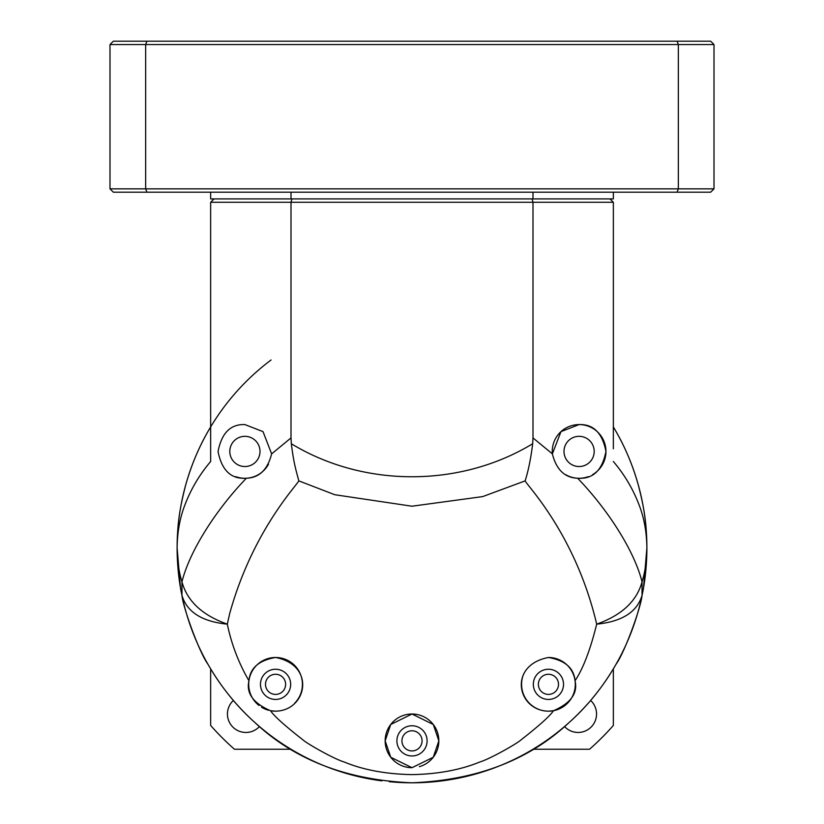 <?xml version="1.0" encoding="UTF-8"?>
<svg xmlns="http://www.w3.org/2000/svg" width="824" height="824" viewBox="0 0 824 824"><rect width="100%" height="100%" fill="white"/><g stroke="black" fill="none" stroke-linecap="round" stroke-linejoin="round"><path stroke-width="1.24" d="M275.566 694.405A10.063 10.063 0 0 1 265.493 684.342A10.063 10.063 0 0 1 275.566 674.269A10.063 10.063 0 0 1 285.629 684.342A10.063 10.063 0 0 1 275.566 694.405M412 750.921A10.063 10.063 0 0 1 401.937 740.858A10.063 10.063 0 0 1 412 730.785A10.063 10.063 0 0 1 422.063 740.858A10.063 10.063 0 0 1 412 750.921M548.434 694.405A10.063 10.063 0 0 1 538.371 684.342A10.063 10.063 0 0 1 548.434 674.269A10.063 10.063 0 0 1 558.507 684.342A10.063 10.063 0 0 1 548.434 694.405M590.623 700.452A18.458 18.458 0 0 1 584.824 731.187A18.458 18.458 0 0 1 564.543 726.531M259.457 726.531A18.458 18.458 0 0 1 227.445 713.996A18.458 18.458 0 0 1 233.377 700.452M609.987 198.914L613.344 202.271L613.344 427.45M592.652 698.031A234.892 234.892 0 0 0 613.344 426.914L613.344 370.337M532.994 749.243L589.562 749.243A268.449 268.449 0 0 0 613.344 725.47L613.344 668.892M210.656 668.892L210.656 725.47A268.449 268.449 0 0 0 234.438 749.243L291.006 749.243M210.656 370.337L210.656 449.636M389.206 781.688A234.892 234.892 0 0 0 412 782.8C347.264 780.174 294.889 760.089 254.884 722.524C236.498 706.127 220.801 686.619 207.803 664.01C199.315 652.412 183.021 607.463 181.96 595.412C178.859 581.281 177.232 565.449 177.108 547.909A234.892 234.892 0 0 0 381.821 780.853M613.344 448.812L613.334 426.914C624.056 444.589 632.389 463.994 638.353 485.13C643.832 506.729 646.675 521.746 646.891 547.909C646.768 565.449 645.151 581.281 642.04 595.412C640.979 607.432 624.695 652.412 616.197 664.01C603.189 686.629 587.502 706.137 569.116 722.524C529.059 760.089 476.684 780.184 412 782.8A234.892 234.892 0 0 0 588.418 702.996M523.796 673.671A26.842 26.842 0 0 0 545.323 711.009M275.566 711.184L270.519 710.71A26.842 26.842 0 0 0 275.566 711.184C306.961 710.69 316.22 665.236 275.566 657.49C258.88 660.364 250.012 668.12 248.951 680.779C246.026 693.2 253.205 703.181 270.519 710.71C273.908 715.891 284.713 725.604 302.933 739.859C306.384 743.217 333.483 758.811 344.473 762.107C363.415 769.935 385.92 774.107 412 774.611C437.647 774.148 460.163 769.987 479.527 762.118C490.383 758.801 517.276 743.464 521.056 739.859C539.298 725.604 550.102 715.881 553.481 710.71L548.434 711.184C517.039 710.69 507.78 665.236 548.434 657.49C565.12 660.364 573.988 668.12 575.049 680.779C583.135 668.594 590.355 649.714 596.689 624.149C621.955 621.615 637.076 612.036 642.04 595.412L642.04 581.837C645.141 571.743 646.768 560.433 646.891 547.909C646.675 531.336 643.832 516.391 638.353 503.062C632.389 487.963 624.056 474.109 613.334 461.481M419.354 766.67A26.842 26.842 0 0 0 438.842 740.858L433.29 724.502L412 714.006L390.7 724.512L385.158 740.858L390.761 757.266L412 767.7L433.239 757.277L438.842 740.858A26.842 26.842 0 0 0 412 714.006A26.842 26.842 0 0 0 385.158 740.858A26.842 26.842 0 0 0 412 767.7M210.666 461.481C199.944 474.109 191.611 487.963 185.647 503.062C180.168 516.391 177.325 531.336 177.108 547.909A234.892 234.892 0 0 1 271.065 359.985A234.892 234.892 0 0 0 177.108 547.909C177.232 560.433 178.849 571.743 181.96 581.837L181.96 595.412C186.924 612.036 202.045 621.615 227.311 624.149L229.669 613.633C252.051 532.757 294.776 487.674 298.844 480.876L334.771 494.719L412 506.214L482.699 496.594L525.156 480.876C527.102 485.686 575.646 534.704 596.689 624.149C621.687 615.271 636.798 601.159 642.04 581.837C634.377 550.968 608.04 509.809 577.655 478.239A26.842 26.842 0 0 0 579.097 478.27L577.655 478.239C564.78 477.796 556.344 469.68 552.368 453.87L560.979 431.622L579.097 424.587A26.842 26.842 0 0 0 552.368 453.87L532.994 437.925L532.994 202.271L210.656 202.271L210.656 461.481M294.673 703.202A26.842 26.842 0 0 0 275.566 657.49A26.842 26.842 0 0 0 258.993 705.457M261.527 707.229A26.842 26.842 0 0 0 268.603 710.267M565.491 474.572A26.842 26.842 0 0 0 577.047 478.198M235.746 476.663A26.842 26.842 0 0 0 244.903 478.27C230.638 478.826 221.687 469.907 218.051 451.531C221.605 433.022 230.555 424.041 244.903 424.587L263.021 431.622L271.632 453.87L291.006 437.925L291.006 202.271L291.943 198.914M548.434 669.243A15.1 15.1 0 0 0 533.334 684.342A15.1 15.1 0 0 0 548.434 699.442A15.1 15.1 0 0 0 563.534 684.342A15.1 15.1 0 0 0 548.434 669.243M275.566 669.243A15.1 15.1 0 0 0 260.466 684.342A15.1 15.1 0 0 0 275.566 699.442A15.1 15.1 0 0 0 290.666 684.342A15.1 15.1 0 0 0 275.566 669.243M579.097 436.329A15.1 15.1 0 0 0 563.997 451.428A15.1 15.1 0 0 0 579.097 466.528A15.1 15.1 0 0 0 594.197 451.428A15.1 15.1 0 0 0 579.097 436.329M412 725.759A15.1 15.1 0 0 0 396.9 740.858A15.1 15.1 0 0 0 412 755.958A15.1 15.1 0 0 0 427.1 740.858A15.1 15.1 0 0 0 412 725.759M244.903 436.329A15.1 15.1 0 0 0 229.803 451.428A15.1 15.1 0 0 0 244.903 466.528A15.1 15.1 0 0 0 260.003 451.428A15.1 15.1 0 0 0 244.903 436.329M188.624 475.232C180.93 499.159 177.088 523.374 177.108 547.909C177.325 521.746 180.168 506.729 185.647 485.13C191.611 463.994 199.944 444.589 210.666 426.914M553.481 710.71C570.785 703.191 577.964 693.221 575.049 680.779M271.632 453.87C267.604 469.721 259.179 477.838 246.345 478.239L244.903 478.27A26.842 26.842 0 0 0 246.345 478.239C215.96 509.809 189.623 550.978 181.96 581.837C187.203 601.159 202.323 615.271 227.311 624.149C231.441 644.131 238.651 663.001 248.951 680.779M613.344 202.271L532.994 202.271L532.057 198.914M592.549 474.665A26.842 26.842 0 0 0 579.097 424.587C593.383 424.03 602.334 432.971 605.949 451.398C602.406 469.834 593.455 478.796 579.097 478.27A26.842 26.842 0 0 0 588.305 476.653M214.013 198.914L210.656 202.271M548.434 711.184A26.842 26.842 0 0 0 575.286 684.342A26.842 26.842 0 0 0 548.434 657.49M525.156 480.876C528.472 470.216 530.975 457.835 532.664 443.745L532.994 437.925M291.006 437.925L291.336 443.745C293.529 461.327 295.198 467.507 298.844 480.876M246.551 478.219A26.842 26.842 0 0 0 268.49 464.231M109.994 178.777L109.994 104.957L109.994 178.777M677.071 192.208L710.649 192.208L714.006 188.851L678.348 188.851L677.071 192.208L113.352 192.208L109.994 188.851L145.652 188.851L146.93 192.208M678.348 188.851L145.652 188.851L145.652 44.558L678.348 44.558L678.348 188.851M532.994 192.208L532.994 198.914L613.344 198.914L613.344 192.208M210.656 192.208L210.656 198.914L291.006 198.914L291.006 192.208M532.994 198.914L291.006 198.914M714.006 188.851L714.006 44.558L678.348 44.558L677.071 41.2L146.93 41.2L145.652 44.558L109.994 44.558L109.994 188.851M677.071 41.2L710.649 41.2L714.006 44.558M146.93 41.2L113.352 41.2L109.994 44.558M643.513 587.625L646.891 547.909A234.892 234.892 0 0 0 613.344 426.914M291.336 443.745C363.817 487.787 460.173 487.736 532.664 443.745M177.108 547.909L180.487 587.625M646.891 547.909C646.912 522.993 642.947 498.407 635.016 474.14"/></g></svg>
